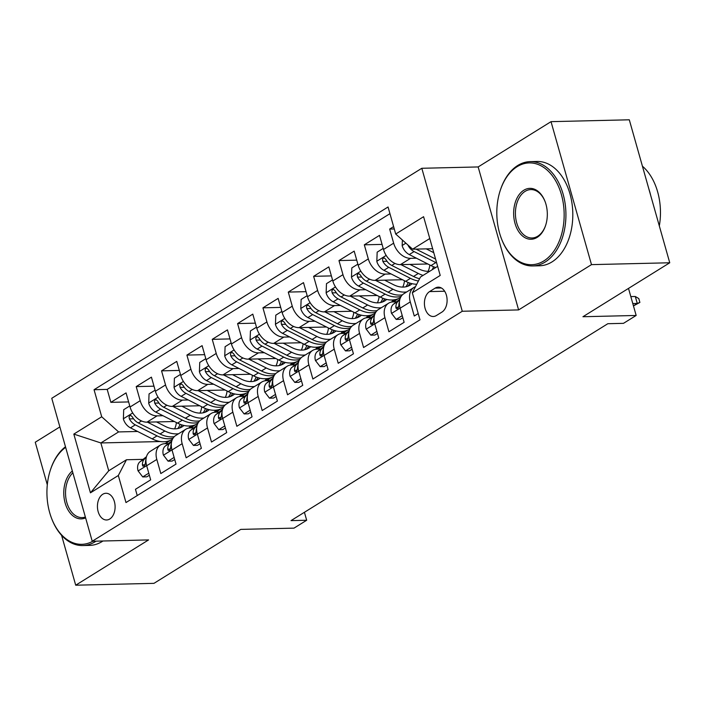 <?xml version="1.0" encoding="UTF-8"?>
<svg xmlns="http://www.w3.org/2000/svg" width="705" height="705" viewBox="0 0 705 705"><rect width="100%" height="100%" fill="white"/><g stroke="black" fill="none" stroke-linecap="round" stroke-linejoin="round"><path stroke-width="1.06" d="M109.769 518.995A13.36 8.83 -91.4 0 0 114.889 503.952A13.36 8.83 -91.4 0 0 105.953 493.271A13.36 8.83 -91.4 0 0 102.771 494.258A13.36 8.83 -91.4 0 0 97.651 509.301A13.36 8.83 -91.4 0 0 106.587 519.982A13.36 8.83 -91.4 0 0 109.769 518.995M59.872 426.922L35.25 442.229L47.306 484.82M421.81 168.284L51.765 398.281L92.223 541.255L462.268 311.257L421.81 168.284L478.157 166.944L518.616 309.918L591.486 264.631L551.028 121.657L478.157 166.944M551.028 121.657L629.292 119.797L669.75 262.771L582.938 316.73L636.166 315.461L628.508 288.407M61.599 535.359L75.708 585.203L153.972 583.343L240.784 529.393L294.003 528.133L306.675 520.255L304.419 512.297M591.486 264.631L669.75 262.771M137.237 495.562L135.466 489.296L150.676 479.849L146.684 465.741L156.818 459.44A16.691 11.668 -121.9 0 1 160.528 444.961A16.691 11.668 -121.9 0 1 164.97 443.683L168.416 443.604M156.818 459.44L160.81 473.548L176.021 464.093L172.029 449.984L182.163 443.683A16.691 11.668 -121.9 0 1 185.873 429.213A16.691 11.668 -121.9 0 1 190.315 427.935L193.76 427.847M182.163 443.683L186.155 457.792L201.366 448.336L197.374 434.236L207.508 427.935A16.691 11.668 -121.9 0 1 211.218 413.456A16.691 11.668 -121.9 0 1 215.659 412.178L219.105 412.099M207.508 427.935L211.5 442.035L226.71 432.588L222.718 418.479L232.853 412.178A16.691 11.668 -121.9 0 1 236.563 397.699A16.691 11.668 -121.9 0 1 241.004 396.421L244.45 396.342M232.853 412.178L236.845 426.287L252.055 416.831L248.063 402.731L258.197 396.43A16.691 11.668 -121.9 0 1 261.907 381.951A16.691 11.668 -121.9 0 1 266.349 380.674L269.795 380.594M258.197 396.43L262.189 410.53L277.4 401.083L273.408 386.974L283.542 380.674A16.691 11.668 -121.9 0 1 287.252 366.195A16.691 11.668 -121.9 0 1 291.694 364.917L295.139 364.837M283.542 380.674L287.534 394.782L302.745 385.327L298.753 371.218L308.896 364.917A16.691 11.668 -121.9 0 1 312.597 350.447A16.691 11.668 -121.9 0 1 317.038 349.169L320.484 349.081M308.896 364.917L312.879 379.026L328.089 369.57L324.097 355.47L334.24 349.169A16.691 11.668 -121.9 0 1 337.951 334.69A16.691 11.668 -121.9 0 1 342.383 333.412L345.838 333.333M334.24 349.169L338.233 363.269L353.434 353.822L349.442 339.713L359.585 333.412A16.691 11.668 -121.9 0 1 363.295 318.942A16.691 11.668 -121.9 0 1 367.728 317.664L371.183 317.576M359.585 333.412L363.577 347.521L378.779 338.065L374.787 323.965L384.93 317.664A16.691 11.668 -121.9 0 1 388.64 303.185A16.691 11.668 -121.9 0 1 393.073 301.907L396.527 301.828M384.93 317.664L388.922 331.764L404.124 322.317L400.132 308.208A16.691 11.668 -121.9 0 1 403.842 293.729L413.985 287.429A16.691 11.668 -121.9 0 1 415.465 286.706M393.61 226.613L389.662 229.063L394.271 228.958M427.829 263.978L400.414 264.631A16.691 11.668 -121.9 0 1 383.511 249.473L379.519 235.364L364.318 244.82L382.075 244.397M402.485 279.735L375.069 280.387A16.691 11.668 58.1 0 1 358.166 265.23L354.174 251.121L338.973 260.577L356.73 260.154M377.14 295.483L349.715 296.135A16.691 11.668 58.1 0 1 332.822 280.978L328.83 266.878L313.628 276.325L331.385 275.902M351.795 311.24L324.37 311.892A16.691 11.668 58.1 0 1 307.477 296.735L303.485 282.626L288.283 292.082L306.04 291.658M326.45 326.997L299.026 327.649A16.691 11.668 58.1 0 1 282.132 312.482L278.14 298.382L262.939 307.829L280.696 307.406M301.097 342.745L273.681 343.397A16.691 11.668 58.1 0 1 256.787 328.239L252.795 314.13L237.585 323.586L255.351 323.163M275.752 358.501L248.336 359.153A16.691 11.668 58.1 0 1 231.443 343.987L227.451 329.887L212.24 339.343L230.006 338.92M250.407 374.249L222.991 374.901A16.691 11.668 58.1 0 1 206.098 359.744L202.106 345.644L186.895 355.091L204.661 354.668M225.062 390.006L197.647 390.658A16.691 11.668 58.1 0 1 180.753 375.501L176.761 361.392L161.551 370.848L179.317 370.425M199.718 405.763L172.302 406.406A16.691 11.668 58.1 0 1 155.408 391.249L151.416 377.149L136.206 386.596L153.972 386.173M636.166 315.461L623.484 323.339L607.833 323.71L291.015 520.625L306.675 520.255M435.161 288.125L429.583 291.588A12.937 8.557 -91.4 0 0 424.621 306.155A12.937 8.557 -91.4 0 0 433.275 316.501A12.937 8.557 -91.4 0 0 436.36 315.549L441.938 312.086A12.937 8.557 -91.4 0 0 446.899 297.519A12.937 8.557 -91.4 0 0 438.237 287.164A12.937 8.557 -91.4 0 0 435.161 288.125L441.365 287.975M160.317 441.541L100.859 442.951L108.729 470.781L126.477 459.748L118.325 475.505L125.984 502.559L419.986 319.814L412.328 292.769L420.48 277.012L437.638 266.349M118.325 475.505L90.443 492.83L73.822 434.095L101.705 416.77L94.047 389.715L388.058 206.979L395.708 234.034L423.59 216.699L440.211 275.443L412.328 292.769M162.97 415.721L157.092 415.862A16.691 11.668 -121.9 0 1 140.198 400.704L136.206 386.596M174.373 421.511L146.957 422.163L157.092 415.862M188.314 399.973L182.436 400.105A16.691 11.668 -121.9 0 1 165.543 384.948L161.551 370.848M213.659 384.216L207.79 384.357A16.691 11.668 -121.9 0 1 190.888 369.2L186.895 355.091M239.004 368.459L233.135 368.6A16.691 11.668 -121.9 0 1 216.232 353.443L212.24 339.343M264.349 352.712L258.479 352.852A16.691 11.668 -121.9 0 1 241.577 337.686L237.585 323.586M289.693 336.955L283.824 337.096A16.691 11.668 -121.9 0 1 266.922 321.938L262.939 307.829M315.038 321.207L309.169 321.339A16.691 11.668 -121.9 0 1 292.267 306.181L288.283 292.082M340.383 305.45L334.514 305.591A16.691 11.668 -121.9 0 1 317.62 290.434L313.628 276.325M365.728 289.693L359.858 289.834A16.691 11.668 -121.9 0 1 342.965 274.677L338.973 260.577M391.081 273.945L385.203 274.086A16.691 11.668 -121.9 0 1 368.31 258.92L364.318 244.82M416.426 258.189L410.548 258.33A16.691 11.668 -121.9 0 1 393.654 243.172L389.662 229.063M389.944 213.668L107.195 389.407L110.861 402.352L128.627 401.929M146.957 422.163A16.691 11.668 58.1 0 1 130.064 407.005L126.072 392.896L110.861 402.352M418.215 313.558L414.267 316.016L410.275 301.907A16.691 11.668 -121.9 0 1 413.985 287.429M126.477 459.748L143.071 459.36M429.768 238.528L412.61 249.191L395.708 234.034M432.65 248.715L412.61 249.191M518.616 309.918L462.268 311.257M75.708 585.203L148.579 539.915L92.223 541.255M168.742 441.339L167.191 441.383M137.625 431.478L118.599 431.927L100.859 442.951L73.822 434.095M388.64 303.185L378.497 309.486A16.691 11.668 58.1 0 0 374.787 323.965M395.62 299.528L391.68 301.978M363.295 318.942L353.152 325.243A16.691 11.668 58.1 0 0 349.442 339.713M370.275 315.285L366.336 317.735M337.951 334.69L327.807 340.991A16.691 11.668 58.1 0 0 324.097 355.47M344.93 331.033L340.991 333.483M312.597 350.447L302.463 356.748A16.691 11.668 58.1 0 0 298.753 371.218M319.585 346.789L315.646 349.239M287.252 366.195L277.118 372.496A16.691 11.668 58.1 0 0 273.408 386.974M294.241 362.537L290.293 364.996M261.907 381.951L251.773 388.252A16.691 11.668 58.1 0 0 248.063 402.731M268.896 378.294L264.948 380.744M236.563 397.699L226.428 404.009A16.691 11.668 58.1 0 0 222.718 418.479M243.551 394.051L239.603 396.501M211.218 413.456L201.084 419.757A16.691 11.668 58.1 0 0 197.374 434.236M218.206 409.799L214.258 412.249M185.873 429.213L175.739 435.514A16.691 11.668 58.1 0 0 172.029 449.984M192.862 425.556L188.914 428.005M107.195 389.407L94.047 389.715M101.705 416.77L118.599 431.927M160.528 444.961L150.394 451.262A16.691 11.668 58.1 0 0 146.684 465.741M90.443 492.83L108.729 470.781M633.434 305.829L637.267 303.441L635.302 296.488L630.825 296.594M635.302 296.488L638.792 298.567L639.884 302.436L637.267 303.441L632.79 303.547M639.884 302.436L633.46 305.908M402.379 240.017L402.167 245.71A11.06 7.729 58.1 0 0 409.27 254.558L430.993 265.591A31.928 22.322 58.1 0 0 435.769 267.512M426.243 248.865L433.778 252.69M407.939 245.005L408.186 245.604A11.06 7.729 58.1 0 0 414.082 251.57L435.813 262.595A31.928 22.322 58.1 0 0 436.703 263.027M435.575 259.043L417.122 249.676A11.06 7.729 -121.9 0 1 416.135 249.112M543.819 260.947A50.919 33.664 -91.4 0 0 561.4 194.589A50.919 33.664 -91.4 0 0 517.144 166.662A50.919 33.664 -91.4 0 0 500.25 190.447A50.919 33.664 -91.4 0 0 501.396 238.581A50.919 33.664 -91.4 0 0 543.819 260.947M500.25 190.447L500.453 189.848A52.17 34.492 88.6 0 1 517.752 165.481A52.17 34.492 88.6 0 1 530.178 161.63A52.17 34.492 88.6 0 1 565.084 203.348A52.17 34.492 88.6 0 1 545.088 262.084A52.17 34.492 88.6 0 1 532.663 265.944A52.17 34.492 88.6 0 1 501.625 239.162L501.396 238.581M537.148 237.382A25.459 16.832 88.6 0 1 515.02 223.415A25.459 16.832 88.6 0 1 523.815 190.235A25.459 16.832 88.6 0 1 545.027 201.418A25.459 16.832 88.6 0 1 545.6 225.485A25.459 16.832 88.6 0 1 537.148 237.382M545.132 201.718A24.208 16.003 -91.4 0 0 530.847 189.583A24.208 16.003 -91.4 0 0 525.075 191.372A24.208 16.003 -91.4 0 0 515.804 218.629A24.208 16.003 -91.4 0 0 531.993 237.982A24.208 16.003 -91.4 0 0 537.765 236.193A24.208 16.003 -91.4 0 0 545.696 225.186M642.422 166.204A52.17 34.492 88.6 0 1 659.316 225.908M648.82 188.808A52.17 34.492 88.6 0 1 650.671 195.356M530.178 161.63L537.069 161.463A52.17 34.492 88.6 0 1 571.966 203.19A52.17 34.492 88.6 0 1 551.98 261.925A52.17 34.492 88.6 0 1 539.545 265.776L532.663 265.944M96.047 541.167A52.17 34.492 88.6 0 1 95.21 541.704A52.17 34.492 88.6 0 1 82.785 545.555A52.17 34.492 88.6 0 1 51.738 518.783L51.518 518.193A50.919 33.664 -91.4 0 0 92.796 541.246M85.613 517.875A25.459 16.832 88.6 0 1 65.142 503.035A25.459 16.832 88.6 0 1 72.342 470.993M72.862 472.808A24.208 16.003 -91.4 0 0 66.27 500.189A24.208 16.003 -91.4 0 0 82.115 517.602A24.208 16.003 -91.4 0 0 85.367 517.021M102.939 540.999A52.17 34.492 88.6 0 1 102.093 541.546A52.17 34.492 88.6 0 1 89.667 545.397L82.785 545.555M65.653 447.358A50.919 33.664 -91.4 0 0 50.372 470.059L50.566 469.468A52.17 34.492 88.6 0 1 65.486 446.75M50.372 470.059A50.919 33.664 -91.4 0 0 51.518 518.193M402.238 315.646L396.192 319.4L391.478 313.249A11.06 7.729 -121.9 0 1 393.505 304.181L399.929 299.167M396.192 319.4L400.264 319.303L402.828 317.708M399.691 300.118L398.325 301.194A11.06 7.729 58.1 0 0 395.857 307.345L396.316 308.596L397.823 308.614L398.898 305.459A11.06 7.729 -121.9 0 1 399.427 302.013M393.848 301.89L396.069 300.154A31.928 22.322 -121.9 0 1 397.444 299.193A31.928 22.322 -121.9 0 1 400.449 297.748M376.893 331.394L370.848 335.157L366.124 328.997A11.06 7.729 -121.9 0 1 368.16 319.938L374.584 314.923M370.848 335.157L374.919 335.06L377.475 333.465M374.346 315.875L372.98 316.942A11.06 7.729 58.1 0 0 370.513 323.101L370.971 324.344L372.478 324.37L373.553 321.207A11.06 7.729 -121.9 0 1 374.082 317.761M368.504 317.638L370.724 315.911A31.928 22.322 -121.9 0 1 372.099 314.95A31.928 22.322 -121.9 0 1 375.104 313.496M351.548 347.151L345.503 350.905L340.779 344.754A11.06 7.729 -121.9 0 1 342.815 335.686L349.239 330.671M345.503 350.905L349.574 350.808L352.13 349.222M349.001 331.632L347.635 332.698A11.06 7.729 58.1 0 0 345.168 338.849L345.626 340.101L347.133 340.118L348.208 336.964A11.06 7.729 -121.9 0 1 348.737 333.518M343.159 333.394L345.38 331.658A31.928 22.322 -121.9 0 1 346.754 330.698A31.928 22.322 -121.9 0 1 349.75 329.253M326.204 362.899L320.158 366.662L315.435 360.511A11.06 7.729 -121.9 0 1 317.47 351.442L323.886 346.428M320.158 366.662L324.23 366.565L326.785 364.97M323.648 347.38L322.291 348.446A11.06 7.729 58.1 0 0 319.814 354.606L320.281 355.849L321.788 355.875L322.864 352.712A11.06 7.729 -121.9 0 1 323.392 349.275M383.212 248.407L377.166 252.161L376.822 261.467A11.06 7.729 58.1 0 0 383.925 270.315L405.648 281.339A31.928 22.322 58.1 0 0 416.743 284.238M428.076 271.337A26.499 18.533 58.1 0 0 429.838 265.001M400.898 264.622L418.321 273.461A31.928 22.322 58.1 0 0 423.097 275.391M409.957 264.401L418.876 268.931A26.499 18.533 58.1 0 0 429.733 271.258M419.59 278.731A31.928 22.322 -121.9 0 1 413.509 276.457L391.777 265.433A11.06 7.729 -121.9 0 1 385.882 259.475L384.287 257.959L383.185 258.215L382.524 259.431L382.841 261.361A11.06 7.729 58.1 0 0 388.737 267.318L410.46 278.352A31.928 22.322 58.1 0 0 418.426 280.995M433.566 266.746A26.499 18.533 -121.9 0 1 432.086 269.804M435.126 267.909A26.499 18.533 58.1 0 0 435.426 267.406M357.867 264.155L351.821 267.918L351.478 277.215A11.06 7.729 58.1 0 0 358.581 286.063L380.303 297.096A31.928 22.322 58.1 0 0 400.44 297.545L400.581 297.457M402.731 287.094A26.499 18.533 58.1 0 0 404.494 280.757M375.553 280.37L392.976 289.217A31.928 22.322 58.1 0 0 406.723 291.94M384.613 280.158L393.531 284.688A26.499 18.533 58.1 0 0 410.248 285.058A26.499 18.533 58.1 0 0 412.072 283.692M402.414 294.857A31.928 22.322 -121.9 0 1 388.164 292.214L366.433 281.18A11.06 7.729 -121.9 0 1 360.537 275.223L358.942 273.716L357.84 273.972L357.179 275.188L357.497 277.118A11.06 7.729 58.1 0 0 363.392 283.075L385.115 294.1A31.928 22.322 58.1 0 0 401.207 296.338M408.221 282.502A26.499 18.533 -121.9 0 1 405.877 286.785M407.675 286.292A26.499 18.533 58.1 0 0 410.081 283.154M332.522 279.911L326.477 283.666L326.133 292.972A11.06 7.729 58.1 0 0 333.236 301.819L354.959 312.844A31.928 22.322 58.1 0 0 375.095 313.293L375.236 313.214M377.387 302.842A26.499 18.533 58.1 0 0 379.149 296.505M350.209 296.126L367.631 304.974A31.928 22.322 58.1 0 0 381.379 307.697M391.619 302.048A31.928 22.322 58.1 0 0 393.134 299.925M359.268 295.915L368.186 300.436A26.499 18.533 58.1 0 0 384.904 300.815A26.499 18.533 58.1 0 0 386.728 299.449M377.069 310.614A31.928 22.322 -121.9 0 1 362.811 307.962L341.088 296.937A11.06 7.729 -121.9 0 1 335.192 290.98L333.597 289.464L332.496 289.729L331.835 290.936L332.152 292.866A11.06 7.729 58.1 0 0 338.048 298.823L359.77 309.856A31.928 22.322 58.1 0 0 375.862 312.086M382.877 298.25A26.499 18.533 -121.9 0 1 380.533 302.542M382.33 302.04A26.499 18.533 58.1 0 0 384.736 298.911M307.177 295.668L301.132 299.422L300.788 308.728A11.06 7.729 58.1 0 0 307.891 317.576L329.614 328.601A31.928 22.322 58.1 0 0 349.75 329.05L349.883 328.962M352.033 318.598A26.499 18.533 58.1 0 0 353.804 312.262M324.864 311.883L342.286 320.722A31.928 22.322 58.1 0 0 356.034 323.445M366.274 317.805A31.928 22.322 58.1 0 0 367.79 315.673M333.923 311.663L342.841 316.192A26.499 18.533 58.1 0 0 359.559 316.563A26.499 18.533 58.1 0 0 361.374 315.197M351.724 326.362A31.928 22.322 -121.9 0 1 337.466 323.718L315.743 312.685A11.06 7.729 -121.9 0 1 309.848 306.728L308.244 305.221L307.151 305.476L306.49 306.693L306.807 308.623A11.06 7.729 58.1 0 0 312.703 314.58L334.426 325.604A31.928 22.322 58.1 0 0 350.517 327.843M357.532 314.007A26.499 18.533 -121.9 0 1 355.188 318.299M356.986 317.796A26.499 18.533 58.1 0 0 359.391 314.668M317.814 349.151L320.035 347.415A31.928 22.322 -121.9 0 1 321.41 346.455A31.928 22.322 -121.9 0 1 324.406 345.001M300.859 378.656L294.813 382.41L290.09 376.258A11.06 7.729 -121.9 0 1 292.126 367.199L298.541 362.176M294.813 382.41L298.885 382.313L301.44 380.726M298.303 363.137L296.946 364.203A11.06 7.729 58.1 0 0 294.47 370.363L294.937 371.606L296.444 371.632L297.519 368.468A11.06 7.729 -121.9 0 1 298.048 365.023M281.833 311.416L275.787 315.17L275.443 324.476A11.06 7.729 58.1 0 0 282.546 333.324L304.269 344.357A31.928 22.322 58.1 0 0 324.406 344.807L324.538 344.719M326.688 334.355A26.499 18.533 58.1 0 0 328.459 328.019M299.519 327.631L316.942 336.479A31.928 22.322 58.1 0 0 330.689 339.202M340.929 333.562A31.928 22.322 58.1 0 0 342.445 331.429M308.579 327.42L317.497 331.949A26.499 18.533 58.1 0 0 334.214 332.319A26.499 18.533 58.1 0 0 336.029 330.953M326.38 342.119A31.928 22.322 -121.9 0 1 312.121 339.466L290.398 328.442A11.06 7.729 -121.9 0 1 284.503 322.485L282.899 320.969L281.806 321.233L281.145 322.449L281.462 324.37A11.06 7.729 58.1 0 0 287.358 330.337L309.081 341.361A31.928 22.322 58.1 0 0 325.172 343.591M332.187 329.764A26.499 18.533 -121.9 0 1 329.843 334.047M331.641 333.553A26.499 18.533 58.1 0 0 334.047 330.416M292.469 364.899L294.69 363.163A31.928 22.322 -121.9 0 1 296.065 362.203A31.928 22.322 -121.9 0 1 299.061 360.757M275.514 394.412L269.469 398.166L264.745 392.015A11.06 7.729 -121.9 0 1 266.781 382.947L273.196 377.933M269.469 398.166L273.54 398.069L276.096 396.474M272.958 378.885L271.592 379.951A11.06 7.729 58.1 0 0 269.125 386.111L269.592 387.362L271.099 387.38L272.165 384.225A11.06 7.729 -121.9 0 1 272.703 380.779M256.488 327.173L250.442 330.927L250.09 340.233A11.06 7.729 58.1 0 0 257.193 349.081L278.924 360.105A31.928 22.322 58.1 0 0 299.061 360.555L299.193 360.466M301.343 350.103A26.499 18.533 58.1 0 0 303.115 343.767M274.175 343.388L291.597 352.227A31.928 22.322 58.1 0 0 305.344 354.959M315.584 349.31A31.928 22.322 58.1 0 0 317.1 347.186M283.234 343.168L292.152 347.697A26.499 18.533 58.1 0 0 308.869 348.067A26.499 18.533 58.1 0 0 310.685 346.701M301.035 357.867A31.928 22.322 -121.9 0 1 286.776 355.223L265.054 344.199A11.06 7.729 -121.9 0 1 259.158 338.241L257.554 336.726L256.461 336.981L255.8 338.197L256.118 340.127A11.06 7.729 58.1 0 0 262.013 346.084L283.736 357.118A31.928 22.322 58.1 0 0 299.828 359.347M306.842 345.512A26.499 18.533 -121.9 0 1 304.498 349.803M306.296 349.301A26.499 18.533 58.1 0 0 308.702 346.173M267.125 380.656L269.345 378.92A31.928 22.322 -121.9 0 1 270.72 377.959A31.928 22.322 -121.9 0 1 273.716 376.514M250.169 410.16L244.124 413.923L239.4 407.763A11.06 7.729 -121.9 0 1 241.436 398.704L247.852 393.69M244.124 413.923L248.195 413.826L250.751 412.231M247.614 394.641L246.248 395.708A11.06 7.729 58.1 0 0 243.78 401.868L244.247 403.11L245.754 403.137L246.82 399.973A11.06 7.729 -121.9 0 1 247.358 396.527M231.143 342.921L225.098 346.684L224.745 355.981A11.06 7.729 58.1 0 0 231.848 364.829L253.58 375.862A31.928 22.322 58.1 0 0 273.716 376.311L273.848 376.223M275.999 365.86A26.499 18.533 58.1 0 0 277.77 359.524M248.83 359.136L266.252 367.984A31.928 22.322 58.1 0 0 280 370.707M290.24 365.067A31.928 22.322 58.1 0 0 291.755 362.934M257.889 358.924L266.807 363.454A26.499 18.533 58.1 0 0 283.525 363.824A26.499 18.533 58.1 0 0 285.34 362.458M275.69 373.624A31.928 22.322 -121.9 0 1 261.432 370.98L239.709 359.947A11.06 7.729 -121.9 0 1 233.813 353.989L232.209 352.482L231.117 352.738L230.456 353.954L230.773 355.884A11.06 7.729 58.1 0 0 236.668 361.841L258.391 372.866A31.928 22.322 58.1 0 0 274.483 375.104M281.498 361.268A26.499 18.533 -121.9 0 1 279.154 365.551M280.951 365.058A26.499 18.533 58.1 0 0 283.357 361.921M241.78 396.404L244 394.668A31.928 22.322 -121.9 0 1 245.375 393.707A31.928 22.322 -121.9 0 1 248.371 392.262M224.825 425.917L218.779 429.671L214.056 423.52A11.06 7.729 -121.9 0 1 216.091 414.452L222.507 409.438M218.779 429.671L222.842 429.574L225.406 427.988M222.269 410.398L220.903 411.464A11.06 7.729 58.1 0 0 218.435 417.616L218.903 418.867L220.409 418.885L221.476 415.73A11.06 7.729 -121.9 0 1 222.013 412.284M205.798 358.678L199.753 362.432L199.4 371.738A11.06 7.729 58.1 0 0 206.503 380.585L228.235 391.61A31.928 22.322 58.1 0 0 248.371 392.059L248.504 391.98M250.654 381.608A26.499 18.533 58.1 0 0 252.425 375.271M223.485 374.893L240.907 383.74A31.928 22.322 58.1 0 0 254.655 386.463M264.895 380.815A31.928 22.322 58.1 0 0 266.411 378.691M232.544 374.681L241.463 379.202A26.499 18.533 58.1 0 0 258.18 379.581A26.499 18.533 58.1 0 0 259.995 378.215M250.345 389.38A31.928 22.322 -121.9 0 1 236.087 386.728L214.364 375.703A11.06 7.729 -121.9 0 1 208.469 369.746L206.865 368.23L205.772 368.495L205.111 369.702L205.428 371.632A11.06 7.729 58.1 0 0 211.324 377.589L233.047 388.622A31.928 22.322 58.1 0 0 249.138 390.852M256.153 377.016A26.499 18.533 -121.9 0 1 253.809 381.308M255.607 380.806A26.499 18.533 58.1 0 0 258.012 377.677M216.435 412.161L218.656 410.425A31.928 22.322 -121.9 0 1 220.03 409.464A31.928 22.322 -121.9 0 1 223.027 408.019M199.48 441.665L193.434 445.428L188.711 439.268A11.06 7.729 -121.9 0 1 190.747 430.209L197.162 425.194M193.434 445.428L197.497 445.331L200.061 443.736M196.924 426.146L195.558 427.212A11.06 7.729 58.1 0 0 193.091 433.372L193.558 434.615L195.065 434.641L196.131 431.478A11.06 7.729 -121.9 0 1 196.669 428.041M180.454 374.425L174.408 378.188L174.056 387.494A11.06 7.729 58.1 0 0 181.159 396.342L202.881 407.367A31.928 22.322 58.1 0 0 223.018 407.816L223.159 407.728M225.309 397.364A26.499 18.533 58.1 0 0 227.081 391.028M198.131 390.649L215.554 399.488A31.928 22.322 58.1 0 0 229.31 402.211M239.55 396.571A31.928 22.322 58.1 0 0 241.066 394.439M207.2 390.429L216.118 394.959A26.499 18.533 58.1 0 0 232.826 395.329A26.499 18.533 58.1 0 0 234.65 393.963M225.001 405.128A31.928 22.322 -121.9 0 1 210.742 402.485L189.019 391.451A11.06 7.729 -121.9 0 1 183.124 385.494L181.52 383.987L180.427 384.243L179.757 385.459L180.083 387.389A11.06 7.729 58.1 0 0 185.979 393.346L207.702 404.37A31.928 22.322 58.1 0 0 223.793 406.609M230.808 392.773A26.499 18.533 -121.9 0 1 228.455 397.056M230.262 396.562A26.499 18.533 58.1 0 0 232.668 393.434M191.09 427.917L193.311 426.181A31.928 22.322 -121.9 0 1 194.686 425.221A31.928 22.322 -121.9 0 1 197.682 423.767M174.126 457.422L168.09 461.176L163.366 455.025A11.06 7.729 -121.9 0 1 165.402 445.957L171.817 440.942M168.09 461.176L172.152 461.079L174.717 459.493M171.579 441.903L170.213 442.969A11.06 7.729 58.1 0 0 167.746 449.129L168.204 450.372L169.72 450.398L170.786 447.234A11.06 7.729 -121.9 0 1 171.324 443.789M155.1 390.182L149.055 393.936L148.711 403.242A11.06 7.729 58.1 0 0 155.814 412.09L177.537 423.123A31.928 22.322 58.1 0 0 197.673 423.573L197.814 423.485M199.964 413.121A26.499 18.533 58.1 0 0 201.736 406.785M172.787 406.397L190.209 415.245A31.928 22.322 58.1 0 0 203.965 417.968M214.205 412.328A31.928 22.322 58.1 0 0 215.712 410.195M181.855 406.186L190.773 410.707A26.499 18.533 58.1 0 0 207.481 411.086A26.499 18.533 58.1 0 0 209.306 409.72M199.656 420.885A31.928 22.322 -121.9 0 1 185.397 418.232L163.675 407.208A11.06 7.729 -121.9 0 1 157.779 401.251L156.175 399.735L155.082 399.999L154.413 401.215L154.73 403.137A11.06 7.729 58.1 0 0 160.634 409.103L182.357 420.127A31.928 22.322 58.1 0 0 198.449 422.357M205.455 408.53A26.499 18.533 -121.9 0 1 203.11 412.813M204.917 412.319A26.499 18.533 58.1 0 0 207.323 409.182M165.745 443.665L167.957 441.929A31.928 22.322 -121.9 0 1 169.341 440.969A31.928 22.322 -121.9 0 1 172.337 439.523M148.781 473.178L142.736 476.933L138.021 470.781A11.06 7.729 -121.9 0 1 140.057 461.713L146.473 456.699M142.736 476.933L146.807 476.836L149.372 475.24M146.235 457.651L144.869 458.717A11.06 7.729 58.1 0 0 142.401 464.877L142.859 466.128L144.375 466.146L145.441 462.991A11.06 7.729 -121.9 0 1 145.979 459.545M129.755 405.939L123.71 409.693L123.366 418.999A11.06 7.729 58.1 0 0 130.469 427.847L152.192 438.871A31.928 22.322 58.1 0 0 172.328 439.321L172.469 439.233M174.62 428.869A26.499 18.533 58.1 0 0 176.391 422.533M147.442 422.154L164.864 430.993A31.928 22.322 58.1 0 0 178.612 433.725M188.852 428.076A31.928 22.322 58.1 0 0 190.368 425.952M156.51 421.934L165.428 426.463A26.499 18.533 58.1 0 0 182.137 426.833A26.499 18.533 58.1 0 0 183.961 425.467M174.311 436.633A31.928 22.322 -121.9 0 1 160.053 433.989L138.33 422.965A11.06 7.729 -121.9 0 1 132.434 416.999L130.83 415.492L129.738 415.747L129.068 416.963L129.385 418.893A11.06 7.729 58.1 0 0 135.29 424.851L157.012 435.875A31.928 22.322 58.1 0 0 173.104 438.113M180.11 424.278A26.499 18.533 -121.9 0 1 177.766 428.57M179.563 428.067A26.499 18.533 58.1 0 0 181.978 424.939M172.302 406.406L182.436 400.105M197.647 390.658L207.79 384.357M222.991 374.901L233.135 368.6M248.336 359.153L258.479 352.852M273.681 343.397L283.824 337.096M299.026 327.649L309.169 321.339M324.37 311.892L334.514 305.591M349.715 296.135L359.858 289.834M375.069 280.387L385.203 274.086M400.414 264.631L410.548 258.33M383.511 249.473L393.654 243.172M130.064 407.005L140.198 400.704M155.408 391.249L165.543 384.948M180.753 375.501L190.888 369.2M206.098 359.744L216.232 353.443M231.443 343.987L241.577 337.686M256.787 328.239L266.922 321.938M282.132 312.482L292.267 306.181M307.477 296.735L317.62 290.434M332.822 280.978L342.965 274.677M358.166 265.23L368.31 258.92M400.132 308.208L410.275 301.907M444.652 291.236L429.583 291.588M405.895 243.163L402.176 245.481M435.813 262.595L430.993 265.591M414.082 251.57L409.27 254.558M418.118 249.059L417.122 249.676M391.592 313.399L400.105 308.111M393.505 304.181L398.325 301.194M398.642 307.283L395.857 307.345M366.248 329.156L374.76 323.859M393.258 301.899L396.069 300.154M368.16 319.938L372.98 316.942M373.298 323.031L370.513 323.101M340.903 344.904L349.416 339.616M367.913 317.655L370.724 315.911M342.815 335.686L347.635 332.698M347.953 338.788L345.168 338.849M315.558 360.66L324.071 355.364M342.568 333.412L345.38 331.658M317.47 351.442L322.291 348.446M322.608 354.536L319.814 354.606M386.181 255.421L376.831 261.229M410.46 278.352L405.648 281.339M418.321 273.461L413.509 276.457M388.737 267.318L383.925 270.315M394.985 263.441L391.777 265.433M387.019 261.264L382.841 261.361M360.828 271.178L351.487 276.986M385.115 294.1L380.303 297.096M392.976 289.217L388.164 292.214M363.392 283.075L358.581 286.063M369.64 279.189L366.433 281.18M361.674 277.012L357.497 277.118M335.483 286.926L326.133 292.742M359.77 309.856L354.959 312.844M367.631 304.974L362.811 307.962M338.048 298.823L333.236 301.819M344.296 294.946L341.088 296.937M336.329 292.769L332.152 292.866M310.138 302.683L300.788 308.49M334.426 325.604L329.614 328.601M342.286 320.722L337.466 323.718M312.703 314.58L307.891 317.576M318.951 310.693L315.743 312.685M310.984 308.526L306.807 308.623M290.204 376.417L298.726 371.121M317.224 349.16L320.035 347.415M292.126 367.199L296.946 364.203M297.263 370.292L294.47 370.363M284.794 318.431L275.443 324.247M309.081 341.361L304.269 344.357M316.942 336.479L312.121 339.466M287.358 330.337L282.546 333.324M293.606 326.45L290.398 328.442M285.64 324.274L281.462 324.37M264.86 392.165L273.381 386.878M291.87 364.917L294.69 363.163M266.781 382.947L271.592 379.951M271.918 386.049L269.125 386.111M259.449 334.188L250.099 339.995M283.736 357.118L278.924 360.105M291.597 352.227L286.776 355.223M262.013 346.084L257.193 349.081M268.261 342.207L265.054 344.199M260.295 340.03L256.118 340.127M239.515 407.922L248.037 402.625M266.525 380.665L269.345 378.92M241.436 398.704L246.248 395.708M246.574 401.797L243.78 401.868M234.104 349.944L224.754 355.752M258.391 372.866L253.58 375.862M266.252 367.984L261.432 370.98M236.668 361.841L231.848 364.829M242.917 357.955L239.709 359.947M234.95 355.778L230.773 355.884M214.17 423.67L222.692 418.382M241.18 396.421L244 394.668M216.091 414.452L220.903 411.464M221.229 417.554L218.435 417.616M208.759 365.692L199.409 371.509M233.047 388.622L228.235 391.61M240.907 383.74L236.087 386.728M211.324 377.589L206.503 380.585M217.572 373.712L214.364 375.703M209.596 371.535L205.428 371.632M188.825 439.426L197.347 434.13M215.836 412.178L218.656 410.425M190.747 430.209L195.558 427.212M195.884 433.302L193.091 433.372M183.415 381.449L174.065 387.256M207.702 404.37L202.881 407.367M215.554 399.488L210.742 402.485M185.979 393.346L181.159 396.342M192.227 389.46L189.019 391.451M184.252 387.292L180.083 387.389M163.481 455.183L172.002 449.887M190.491 427.926L193.311 426.181M165.402 445.957L170.213 442.969M170.54 449.059L167.746 449.129M158.07 397.197L148.72 403.013M182.357 420.127L177.537 423.123M190.209 415.245L185.397 418.232M160.634 409.103L155.814 412.09M166.874 405.216L163.675 407.208M158.907 403.04L154.73 403.137M138.136 470.931L146.649 465.635M165.146 443.683L167.957 441.929M140.057 461.713L144.869 458.717M145.195 464.815L142.401 464.877M132.725 412.954L123.375 418.761M157.012 435.875L152.192 438.871M164.864 430.993L160.053 433.989M135.29 424.851L130.469 427.847M141.529 420.973L138.33 422.965M133.562 418.796L129.385 418.893M397.444 299.193L393.082 301.907M372.099 314.95L367.737 317.664M346.754 330.698L342.383 333.412M321.41 346.455L317.038 349.169M296.065 362.203L291.694 364.917M270.72 377.959L266.349 380.674M245.375 393.707L241.004 396.421M220.03 409.464L215.659 412.178M194.686 425.221L190.315 427.935M169.341 440.969L164.97 443.683"/></g></svg>
